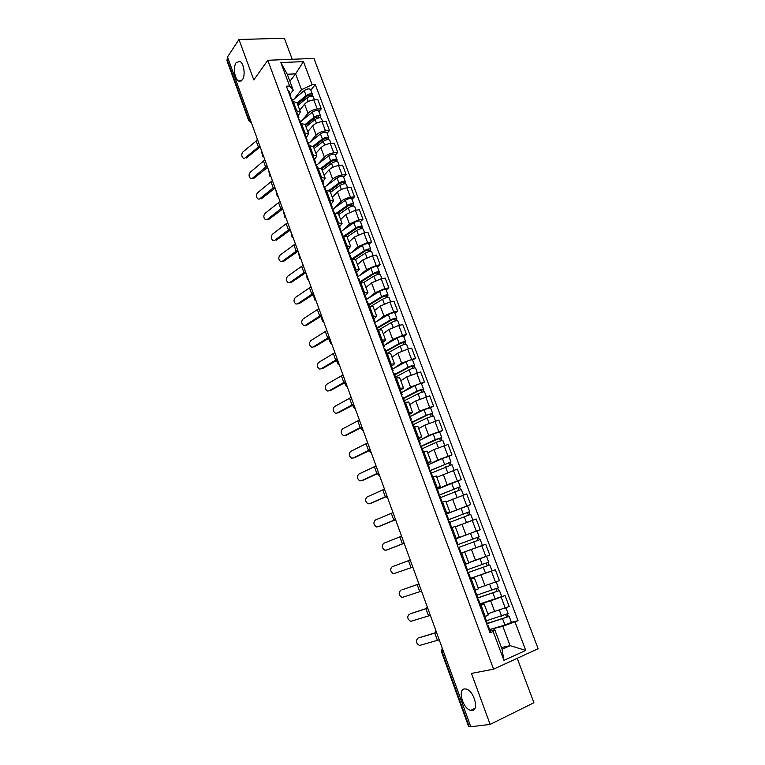 <?xml version="1.0" encoding="UTF-8"?>
<svg xmlns="http://www.w3.org/2000/svg" width="765" height="765" viewBox="0 0 765 765"><rect width="100%" height="100%" fill="white"/><g stroke="black" fill="none" stroke-linecap="round" stroke-linejoin="round"><path stroke-width="1.15" d="M242.381 79.847L238.795 81.138C234.673 79.55 232.856 67.081 236.127 62.701L239.78 61.343C243.93 62.95 245.699 75.62 242.381 79.847M472.254 710.475L470.676 710.369C463.035 708.916 457.394 689.571 464.403 688.93L466.115 689.026C473.764 690.47 479.387 710.083 472.254 710.475M292.24 59.288L284.341 38.25L238.976 39.503L227.501 56.983L470.8 726.75L490.135 724.407L533.922 702.739L517.226 658.302M493.578 669.155L538.139 648.71L313.918 58.408L267.798 60.272L493.578 669.155L471.441 673.42L490.135 724.407M238.976 39.503L253.789 79.914L267.798 60.272M249.887 118.604L248.74 120.641L226.899 60.464L227.09 59.574L248.96 119.837L251.14 122.065M227.96 58.255L227.09 59.574M470.638 726.291L468.572 726.396L441.434 651.617L441.988 651.57L469.175 726.473M488.759 613.444L509.194 606.473L505.063 595.514L490.681 600.85L480.057 603.853M480.41 604.79L484.121 603.881L481.089 605.383L485.249 616.542L488.261 614.974L484.121 603.901M485.249 616.542L484.13 617.011M480.057 603.843L505.063 595.514M481.089 605.383L479.971 605.842M478.202 588.046L499.44 580.635L495.338 569.772L470.58 578.417M474.329 590.685L478.498 588.83L474.396 577.852L470.198 579.621M491.885 570.881L495.338 569.772M470.771 578.923L474.396 577.843M468.716 562.629L489.772 555.027L485.708 544.269L461.18 553.21M466.841 570.604L467.549 570.288L465.33 564.331L464.613 564.627L468.821 562.925L464.757 552.043L460.52 553.64M472.034 549.184L485.708 544.269M460.492 553.554L464.757 552.034M455.806 538.761L480.191 529.657L476.165 518.986L455.347 526.836M454.974 538.751L459.239 537.26L455.672 538.646M474.118 531.971L480.191 529.657M459.239 537.25L455.213 526.463L451.484 527.697M446.54 513.898L470.695 504.508L466.707 493.932L446.052 501.945M445.44 513.143L449.744 511.814L446.33 513.344M467.444 505.875L470.695 504.508M449.734 511.804L445.746 501.123L441.424 502.376M461.285 479.579L437.351 489.256L447.162 484.723L461.285 479.579L457.327 469.098L436.844 477.284M435.983 487.754L440.324 486.607L436.997 488.3M440.324 486.588L436.366 476.002L432.005 477.083M428.792 464.546L437.886 459.975L451.952 454.869L448.032 444.484L433.994 449.571L427.97 452.708M426.612 462.605L431.001 461.62L427.74 463.475M448.883 456.409L451.952 454.869M430.991 461.601L427.071 451.111L422.672 452.029M420.119 440.114L428.696 435.448L442.706 430.379L438.823 420.081L424.833 425.13L418.665 428.601M417.317 437.666L421.754 436.853L418.579 438.871M439.684 432.015L442.706 430.379M421.745 436.825L417.862 426.44L413.416 427.186M411.379 415.95L419.583 411.13L433.545 406.1L429.691 395.897L415.758 400.908L409.696 404.57M408.118 412.957L412.584 412.306L409.485 414.477M430.571 407.831L433.545 406.1M412.574 412.268L408.73 401.979L404.245 402.572M402.639 392.015L410.556 387.023L424.46 382.041L420.635 371.924L406.76 376.887L400.803 380.75M398.995 388.467L403.499 387.97L400.478 390.303M421.534 383.867L424.46 382.041M403.49 387.932L399.684 377.738L395.161 378.168M393.927 368.3L401.596 363.126L415.452 358.183L411.656 348.151L407.678 349.06L397.838 353.076L391.986 357.131M389.949 364.188L394.491 363.853L391.546 366.339M412.574 360.095L415.452 358.183M394.482 363.805L390.705 353.707L386.143 353.985M385.264 344.795L392.722 339.44L402.533 335.405L406.521 334.534L402.763 324.589L398.775 325.431L388.993 329.476L383.246 333.712M380.989 340.129L385.57 339.937L382.691 342.577M403.7 336.533L406.521 334.534M385.55 339.899L381.811 329.887L377.212 330.011M376.657 321.51L383.925 315.955L393.679 311.891L397.666 311.087L393.946 301.228L389.949 302.003L380.224 306.077L374.573 310.504M372.096 316.27L376.715 316.241L373.913 319.024M394.893 313.181L397.666 311.087M376.696 316.184L372.995 306.277L368.367 306.249M368.108 298.417L375.194 292.67L384.9 288.587L388.888 287.831L385.197 278.058L381.2 278.785L371.532 282.878L365.976 287.477M363.289 292.632L367.946 292.746L365.211 295.673M386.162 290.021L388.888 287.831M367.927 292.689L364.255 282.859L359.588 282.687M359.617 275.524L366.55 269.586L376.189 265.474L380.186 264.786L376.523 255.099L372.526 255.759L362.906 259.87L357.456 264.661M354.558 269.184L359.244 269.443L356.576 272.522M377.508 267.052L380.186 264.786M359.225 269.385L355.591 259.651L350.886 259.335M351.192 252.823L357.972 246.693L367.554 242.562L371.551 241.931L367.927 232.321L363.92 232.923L354.358 237.064L349.012 242.027M345.904 245.947L350.619 246.349L348.027 249.562M368.921 244.284L371.551 241.931M350.599 246.282L346.994 236.643L342.261 236.175M342.835 230.322L349.462 223.992L358.995 219.842L363.002 219.268L359.397 209.744L355.39 210.289L345.885 214.449L340.626 219.584M337.317 222.911L342.07 223.457L339.545 226.803M360.411 221.707L363.002 219.268M342.051 223.38L338.474 213.827L333.712 213.215M334.544 208.004L341.027 201.491C343.456 199.378 346.612 197.992 350.504 197.313L354.511 196.806L350.944 187.349L346.937 187.836C343.036 188.496 339.889 189.892 337.48 192.025L332.316 197.322M328.807 200.067L333.597 200.746L331.13 204.226M351.976 199.321L354.511 196.806M333.569 200.669L330.031 191.202L325.23 190.456M326.32 185.876L332.67 179.173C335.051 177.002 338.197 175.606 342.089 174.975L346.105 174.516L342.567 165.144L338.551 165.575C334.649 166.187 331.522 167.592 329.151 169.782L324.073 175.252M320.372 177.413L325.192 178.235L322.792 181.85M343.609 177.117L346.105 174.516M325.163 178.159L321.654 168.769L316.825 167.889M318.154 163.93L324.379 157.035C326.722 154.807 329.849 153.402 333.741 152.818L337.757 152.426L334.248 143.132L330.231 143.504C326.339 144.069 323.222 145.484 320.889 147.731L315.907 153.363M312.005 154.96L316.853 155.917L314.52 159.656M335.309 155.094L337.757 152.426M316.825 155.831L313.354 146.526L308.486 145.513M310.055 142.166L316.146 135.089C318.47 132.804 321.568 131.389 325.46 130.853L329.486 130.509L326.005 121.291L321.979 121.606C318.087 122.132 314.989 123.547 312.694 125.862L307.798 131.647M303.715 132.689L308.591 133.779L306.316 137.652M327.076 133.263L329.486 130.509M308.553 133.693L305.111 124.466L300.224 123.328M302.022 120.574L307.999 113.325C310.274 110.982 313.363 109.567 317.255 109.06L321.281 108.783L317.829 99.641L313.803 99.899C309.911 100.378 306.832 101.802 304.566 104.174L299.756 110.122M295.481 110.609L300.396 111.824L298.187 115.821M318.909 111.604L321.281 108.783M300.358 111.738L296.944 102.596L292.029 101.324M501.429 647.563L510.102 645.66L502.825 626.277L490.145 629.394M490.135 630.886L494.783 629.758L502.07 649.265L510.102 645.66L525.746 650.413L503.915 660.358L493.138 631.469L494.783 629.758M289.897 81.291L295.577 73.861L287.277 74.262L293.224 90.184L289.591 86.005L286.387 86.187L490.021 632.818L493.138 631.469M289.591 86.005L280.841 62.558L303.428 61.611L312.158 84.743L301.515 89.696L295.577 73.861L303.428 61.611M502.825 626.277L518.029 620.692L315.266 84.571L312.158 84.743M515.017 622.002L525.746 650.413M294.056 99.163L301.515 89.696M293.224 90.184L290.117 94.181M511.422 622.337L518.029 620.692M310.82 90.127L315.266 84.571M503.915 660.358L502.07 649.265M287.277 74.262L280.841 62.558M417.891 638.287C415.462 640.821 415.988 643.212 419.469 645.459L437.408 640.343L434.788 633.124L418.732 637.905M484.847 616.714L487.009 622.509L486.339 622.949M487.276 625.454L488.08 625.388L487.42 625.837M488.08 625.388L490.355 631.479L489.696 631.938M439.253 639.903L437.408 640.343M436.624 632.665L434.788 633.124M436.528 632.397L419.182 637.704M435.84 630.503L435.266 632.779M486.588 623.609L509.174 616.38L511.431 622.375L504.948 625.034L489.629 629.547M486.664 623.819L509.174 616.38M505.722 614.725L506.717 617.374M486.368 620.788L508.113 613.549L505.952 607.831M507.377 614.018L508.314 616.494M409.246 614.238C406.856 616.762 407.353 619.134 410.738 621.362L428.543 615.921L425.952 608.758L410.25 613.817M475.046 590.398L477.236 596.279L476.547 596.662M477.523 599.263L478.297 599.129L477.609 599.511M478.297 599.129L480.544 605.163L479.865 605.564M430.36 615.423L428.543 615.921M427.75 608.242L425.952 608.758M427.692 608.07L410.537 613.693M400.669 590.398C398.316 592.894 398.785 595.256 402.065 597.465L419.765 591.708L417.183 584.613L401.845 589.939M467.855 573.31L468.601 573.109L467.893 573.434M468.601 573.119L470.829 579.095L470.131 579.43M421.544 591.144L419.765 591.708M418.952 584.02L417.183 584.613M418.924 583.944L401.969 589.892M427.214 606.76L426.554 608.443M477.064 598.058L499.43 590.532L501.677 596.471M477.121 598.192L499.43 590.532M495.969 588.811L496.973 591.498M476.825 595.17L498.378 587.73L496.189 581.935M478.221 588.103L480.535 587.338M497.623 588.132L498.598 590.704M418.656 583.207L417.977 584.278M467.635 572.717L489.782 564.914L492 570.805L470.561 578.378M467.654 572.784L489.782 564.914M486.301 563.126L487.324 565.851M483.528 557.398L482.199 557.886M471.928 561.52L468.725 562.658M467.358 569.772L488.73 562.141L486.521 556.27L480.038 558.708L482.246 564.599M468.735 562.696L480.038 558.708M487.965 562.485L488.969 565.153M392.168 566.75C389.854 569.236 390.293 571.57 393.478 573.76L411.044 567.707L408.491 560.659L392.168 566.75M457.231 544.804L457.948 544.537L457.231 544.795M457.948 544.537L455.749 538.627L455.022 538.866M460.482 553.535L461.199 553.258L458.99 547.329L458.273 547.597M412.794 567.066L411.044 567.707M410.231 560.009L408.491 560.659M401.577 536.189L383.734 543.293C381.458 545.761 381.869 548.084 384.967 550.255L387.367 549.796M447.745 519.349L448.443 519.005L447.697 519.206M448.443 519.005L446.253 513.152L445.507 513.334M451.656 527.63L449.476 521.778L448.73 521.988M404.121 543.198L386.21 550.188M404.149 543.274L387.52 549.739M393 512.579L375.366 520.037C373.129 522.485 373.511 524.79 376.523 526.942L378.828 526.559M438.345 494.114L439.014 493.712L438.249 493.855M439.014 493.712L436.853 487.907L436.088 488.041M442.151 502.127L440.038 496.456L439.273 496.609M395.524 519.521L377.824 526.875M395.582 519.693L379.144 526.463M410.174 559.846L409.629 560.238M459 547.338L480.21 539.535L482.409 545.369L461.161 553.133M455.825 538.837L470.494 533.31L472.694 539.153L457.26 544.881L477.092 537.546L477.752 540.434M472.694 539.153L479.177 536.781L478.393 537.078L479.426 539.822M470.494 533.31L476.978 530.958L479.177 536.781M476.719 537.68L478.393 537.078M403.48 543.542L404.236 543.513M456.81 526.253L455.338 526.817M449.696 522.371L470.724 514.367L472.904 520.143M455.318 526.769L461.352 524.436M465.77 522.734L472.751 520.19M448.003 520.018L467.635 512.407L468.247 515.18M447.974 519.942L469.7 511.642L468.935 511.995L469.92 514.596M446.55 513.937L467.52 505.875L469.7 511.642M467.243 512.512L468.935 511.995M394.635 520.085L395.878 520.506M440.468 497.623L461.324 489.437L463.437 495.022M446.043 501.897L447.965 501.113M438.814 495.366L458.254 487.487L458.828 490.155M438.766 495.232L460.31 486.731L459.574 487.133L460.501 489.6M457.853 487.573L459.574 487.133M384.489 489.16L367.066 496.963C364.867 499.402 365.23 501.697 368.147 503.829L370.346 503.504M429.031 469.108L429.672 468.639L428.888 468.725M429.672 468.639L427.53 462.892L426.746 462.959M432.732 476.853L430.685 471.364L429.911 471.46M386.994 496.045L369.505 503.752M387.09 496.303L370.834 503.37M386 496.781L387.587 497.68M431.326 473.086L452.01 464.718L454.056 470.131M436.834 477.255L437.618 476.911M429.71 470.934L448.95 462.796L449.495 465.35M429.634 470.733L450.996 462.031L450.289 462.49L451.168 464.833M428.237 464.795L442.39 458.484L448.864 456.37L450.996 462.031M448.548 462.844L450.289 462.49M376.055 465.933L358.842 474.08C356.672 476.509 357.016 478.785 359.846 480.898L361.941 480.63M419.794 444.312L420.406 443.796L419.612 443.824M420.406 443.796L418.283 438.096L417.489 438.106M423.399 451.809L421.419 446.492L420.626 446.531M378.541 472.76L361.262 480.812M378.665 473.114L362.591 480.468M377.489 473.65L378.618 475.122L379.364 475.036M422.261 448.759L436.299 442.285L442.772 440.21L444.752 445.459M421.247 446.435L439.732 438.316L440.238 440.755M420.587 446.444L435.304 439.617L441.778 437.561L441.089 438.068L441.912 440.267M419.201 440.544L433.181 433.975L439.655 431.938L441.778 437.561M439.32 438.335L441.089 438.068M367.688 442.897L350.676 451.388C348.553 453.798 348.859 456.055 351.623 458.149L353.602 457.939M410.642 419.746L411.235 419.172L410.423 419.144M411.235 419.172L409.122 413.511L408.309 413.483M414.142 426.985L412.23 421.84L411.417 421.821M370.145 449.677L353.076 458.063M370.308 450.107L354.415 457.747M369.093 450.7L370.442 452.67L371.207 452.574M413.272 424.651L427.147 417.92L433.621 415.93L435.534 420.999M412.421 422.347L427.492 414.993L430.599 414.047L431.058 416.38M412.297 422.031L426.162 415.271L432.627 413.291L431.967 413.855L432.741 415.93M410.241 416.504L424.059 409.686L430.532 407.726L432.627 413.291M430.179 414.047L431.967 413.855M359.387 420.052L342.577 428.878C340.492 431.278 340.779 433.516 343.456 435.591L345.34 435.419M401.577 395.39L402.132 394.759L401.309 394.683M402.132 394.759L400.047 389.156L399.215 389.06M404.972 402.38L403.126 397.408L402.294 397.331M361.826 426.774L344.958 435.495M362.017 427.291L346.296 435.209M360.803 427.912L362.342 430.399L363.012 430.332M404.369 400.745L418.082 393.765C421.381 392.273 423.533 391.632 424.546 391.852L426.392 396.758M403.538 398.527L418.436 390.905L421.544 389.987L421.964 392.225M403.404 398.154L417.097 391.145C420.396 389.653 422.548 389.012 423.561 389.242L422.921 389.854L423.657 391.795M401.357 392.675L415.013 385.608C418.302 384.107 420.463 383.475 421.477 383.714L423.561 389.242M421.113 389.959L422.921 389.854M351.164 397.398L334.544 406.54C332.488 408.94 332.765 411.159 335.366 413.215L337.136 413.062M392.579 371.255L393.114 370.556L392.273 370.432M393.114 370.556L391.049 365.01L390.198 364.867M395.888 377.986L394.099 373.186L393.258 373.062M353.583 404.063L336.906 413.11M353.803 404.666L338.254 412.861M352.608 405.297L354.3 408.319L355.084 408.194M395.534 377.049L409.084 369.82C412.354 368.3 414.515 367.688 415.548 367.984L417.336 372.727M394.74 374.907L409.466 367.028L412.565 366.148L412.947 368.271M394.577 374.477L408.108 367.229C411.379 365.699 413.53 365.087 414.573 365.393L413.951 366.053L414.64 367.879M392.55 369.046L406.052 361.74C409.313 360.2 411.465 359.598 412.507 359.923L414.573 365.393M412.125 366.091L413.951 366.053M342.997 374.926L326.579 384.384C324.561 386.774 324.809 388.983 327.344 391.02L329.007 390.886M383.667 347.32L384.183 346.574L383.322 346.392M384.183 346.574L382.127 341.066L381.266 340.874M386.88 353.822L385.149 349.175L384.288 349.003M345.397 381.534L328.921 390.905M345.646 382.213L330.279 390.686M344.518 382.844L346.325 386.401L347.119 386.268M386.774 353.554L400.172 346.086C403.413 344.537 405.565 343.944 406.626 344.317L408.357 348.907M386.009 351.489L400.564 343.351L403.662 342.5L404.016 344.527M385.828 351.001L399.206 343.514C402.447 341.955 404.599 341.372 405.66 341.754L405.068 342.462L405.708 344.164M383.82 345.617L397.159 338.073C400.391 336.504 402.543 335.921 403.614 336.323L405.66 341.754M403.222 342.424L405.068 342.462M334.898 352.636L318.68 362.409C316.691 364.79 316.92 366.99 319.378 368.998L320.975 368.883M374.831 323.595L375.319 322.801L374.439 322.562M375.319 322.801L373.282 317.341L372.402 317.093M377.948 329.858L376.284 325.383L375.405 325.154M337.279 359.187L321.004 368.873M337.556 359.952L322.361 368.682M336.514 360.564L338.417 364.666L339.211 364.513M379.211 329.61L391.336 322.562C394.549 320.975 396.7 320.411 397.79 320.86L399.454 325.288M377.355 328.271L391.737 319.875L394.836 319.062L395.151 320.984M377.155 327.726L390.37 320.009C393.583 318.422 395.734 317.858 396.825 318.317L396.251 319.072L396.844 320.65M375.166 322.381L388.343 314.606C391.556 313.009 393.707 312.455 394.797 312.933L396.825 318.317M394.386 318.957L396.251 319.072M326.865 330.518L310.839 340.607C308.878 342.978 309.098 345.158 311.489 347.157L313.057 347.071M366.062 300.081L366.531 299.23L365.641 298.943M366.531 299.23L364.513 293.817L363.624 293.521M369.093 306.105L367.487 301.783L366.598 301.506M329.227 337.021L313.143 347.023M329.428 337.939L314.501 346.861M328.615 338.426L330.566 343.093L331.369 342.93M371.752 305.78L382.567 299.23C385.761 297.614 387.903 297.069 389.022 297.595L390.628 301.869M368.778 305.245L382.988 296.6L386.086 295.826L386.363 297.652M368.558 304.652L381.62 296.696C384.805 295.08 386.956 294.535 388.065 295.08L387.511 295.883L388.065 297.336M366.531 299.383L379.612 291.35C382.787 289.725 384.938 289.189 386.057 289.744L388.065 295.08M385.627 295.692L385.818 296.208L387.511 295.883M318.9 308.591L303.055 318.976C301.133 321.348 301.334 323.509 303.657 325.488L305.197 325.421M357.379 276.767L357.829 275.859L356.92 275.524M357.829 275.859L355.83 270.494L354.912 270.15M360.325 282.553L358.766 278.393L357.867 278.068M321.166 315.18L305.34 325.335M321.004 314.377L321.568 315.945L306.708 325.211M320.822 316.442L322.782 321.702L323.595 321.51M363.805 282.448L373.884 276.098C377.04 274.453 379.191 273.927 380.329 274.539L381.878 278.661M360.267 282.409L374.315 273.526L377.413 272.78L377.652 274.511M360.028 281.769L372.938 273.593C376.093 271.938 378.245 271.422 379.383 272.034L378.847 272.885L379.354 274.224M357.437 276.92L370.949 268.286C374.095 266.631 376.246 266.115 377.394 266.746L379.383 272.034M376.944 272.627L377.155 273.191L378.847 272.885M310.992 286.827L295.338 297.518C293.444 299.88 293.636 302.032 295.892 303.992L297.403 303.944M348.773 253.645L349.194 252.689L348.266 252.307M349.194 252.689L347.205 247.372L346.287 246.98M351.623 259.211L350.131 255.204L349.213 254.831M313.296 293.291L297.604 303.829M313.679 294.229L298.981 303.734M313.172 294.563L315.056 300.473L315.878 300.262M355.543 259.536L365.268 253.167C368.395 251.494 370.547 250.987 371.704 251.675L373.205 255.644M352.981 259.019L365.718 250.643L368.807 249.935L369.017 251.57M351.575 259.077L364.331 250.681C367.458 248.998 369.61 248.501 370.776 249.189L370.26 250.088L370.719 251.312M349.003 254.276L362.352 245.422C365.479 243.729 367.63 243.241 368.797 243.949L370.776 249.189M368.338 249.763L368.567 250.365L370.26 250.088M303.15 265.245L287.678 276.232C285.823 278.584 285.995 280.726 288.195 282.668L289.677 282.639M340.234 230.734L340.626 229.72L339.698 229.29M340.626 229.72L338.666 224.451L337.728 224.002M342.997 236.069L341.563 232.216L340.626 231.785M305.455 271.594L289.935 282.486M305.847 272.665L291.312 282.419M305.866 272.713L307.396 279.407L308.113 278.9M347.119 236.959L356.729 230.428C359.827 228.716 361.979 228.247 363.165 228.993L364.599 232.818M345.551 235.897L357.188 227.96L360.277 227.282L360.458 228.821M344.145 235.916L355.801 227.96C358.9 226.249 361.051 225.78 362.237 226.536L362.161 228.592M340.693 231.795L353.841 222.739C356.939 221.028 359.081 220.559 360.277 221.334L362.237 226.536M359.799 227.081L360.047 227.731L361.74 227.482M295.376 243.834L280.086 255.108C278.259 257.451 278.412 259.584 280.554 261.506L282.008 261.496M331.761 208.004L332.144 206.942L331.197 206.464M332.144 206.942L330.193 201.721L329.246 201.233M334.448 213.119L333.062 209.419L332.115 208.95M297.661 250.126L282.314 261.314M298.082 251.274L283.7 261.276M298.274 251.819L299.794 258.513L300.616 258.264M338.761 214.573L348.257 207.879C351.336 206.139 353.478 205.689 354.692 206.512L356.069 210.193M337.795 213.196L348.735 205.46L351.824 204.81L351.967 206.263M336.676 212.976L347.339 205.431C350.408 203.691 352.56 203.241 353.765 204.073L353.669 206.062M332.89 209.18L345.397 200.258C348.467 198.518 350.609 198.068 351.824 198.919L353.765 204.073M351.336 204.59L351.594 205.288L353.296 205.058M287.659 222.586L272.541 234.147C270.743 236.49 270.896 238.613 272.981 240.506L274.406 240.516M323.375 185.474L323.729 184.365L322.763 183.839M323.729 184.365L321.797 179.182L320.831 178.647M325.966 190.37L324.637 186.813L323.681 186.297M289.925 228.831L274.759 240.306M290.375 230.055L276.146 240.296M290.748 231.097L292.249 237.772L293.072 237.504M330.47 192.369L339.851 185.513C342.911 183.753 345.053 183.323 346.287 184.222L347.616 187.75M329.83 190.858L340.349 183.16L343.437 182.539L343.542 183.896M328.979 190.399L338.943 183.093C341.993 181.324 344.135 180.894 345.369 181.802L345.254 183.724M324.723 187.042L337.021 177.958C340.062 176.189 342.204 175.768 343.447 176.686L345.369 181.802M342.94 182.299L343.217 183.026L344.919 182.825M280 201.511L265.063 213.349C263.294 215.692 263.428 217.805 265.465 219.679L266.861 219.698M315.046 163.127L315.381 161.97L314.405 161.405M315.381 161.97L313.468 156.835L312.483 156.251M317.561 167.812L316.289 164.398L315.314 163.844M282.256 207.707L267.262 219.469M282.725 208.998L268.658 219.479M283.28 210.518L284.762 217.203L285.594 216.906M322.247 170.356L331.532 163.347C334.554 161.558 336.696 161.147 337.948 162.113L339.23 165.508M321.692 168.864L332.039 161.032L335.118 160.449L335.194 161.721M321.128 168.147L330.623 160.937C333.645 159.149 335.787 158.738 337.049 159.713L336.906 161.568M316.567 165.144L328.711 155.85C331.733 154.052 333.875 153.65 335.137 154.645L337.049 159.713M334.621 160.181L334.907 160.956L336.61 160.784M272.407 180.597L257.642 192.713C255.902 195.056 256.026 197.15 258.006 199.005L259.402 199.053M306.794 140.97L307.109 139.766L306.115 139.154M307.109 139.766L305.206 134.669L304.212 134.047M309.223 145.446L308.008 142.175L307.014 141.573M274.635 186.746L259.823 198.785M275.132 188.114L261.219 198.823M275.859 190.112L277.341 196.777L278.164 196.462M314.099 148.525L323.27 141.353C326.272 139.536 328.405 139.154 329.686 140.186L330.91 143.438M313.564 147.1L323.786 139.096L326.865 138.542L326.913 139.727M313.172 146.182L322.371 138.972C325.374 137.155 327.506 136.763 328.787 137.805L328.634 139.593M308.467 143.418L320.478 133.923C323.471 132.106 325.613 131.723 326.894 132.775L328.787 137.805M326.359 138.255L326.674 139.067L328.376 138.914M264.872 159.856L250.279 172.24C248.568 174.573 248.682 176.658 250.604 178.503L251.905 178.561M298.608 119.005L298.905 117.753L297.901 117.093M298.905 117.753L297.021 112.694L296.017 112.034M300.961 123.27L299.794 120.143L298.79 119.493M267.081 165.957L252.44 178.255M267.607 167.382L253.846 178.331M268.505 169.849L269.969 176.524L270.8 176.18M306.01 126.866L315.075 119.55C318.058 117.705 320.191 117.341 321.491 118.441L322.667 121.559M305.503 125.508L315.61 117.341L318.689 116.816L318.709 117.906M305.551 125.642L305.971 125.135M305.13 124.513L314.185 117.179C317.159 115.343 319.301 114.97 320.602 116.079L320.42 117.8M300.435 121.865L312.311 112.178C315.276 110.332 317.418 109.969 318.718 111.097L320.602 116.079M318.173 116.5L318.498 117.361L320.21 117.236M257.394 139.268L256.179 140.98L242.974 151.919C241.291 154.253 241.386 156.328 243.27 158.154L244.513 158.231M290.49 97.212L290.767 95.912L289.753 95.214M290.767 95.912L288.902 90.901L287.879 90.194M292.766 101.276L291.647 98.283L290.633 97.595M259.593 145.321L258.379 147.014L245.116 157.886M260.138 146.823L246.521 157.982M261.2 149.749L262.653 156.414L263.485 156.05M297.996 105.388L306.956 97.92C309.901 96.055 312.043 95.701 313.363 96.878L314.482 99.861M297.509 104.097L307.501 95.759L310.571 95.262L310.561 96.275M297.661 104.499L298.914 102.931M297.126 103.055L306.077 95.577C309.022 93.703 311.154 93.359 312.483 94.535L312.283 96.199M292.469 100.492L304.212 90.614C307.157 88.74 309.29 88.396 310.619 89.591L312.483 94.535M310.055 94.937L310.389 95.835L312.101 95.73M304.566 104.174L307.999 113.325M312.694 125.862L316.146 135.089M320.889 147.731L324.379 157.035M329.151 169.782L332.67 179.173M337.48 192.025L341.027 201.491M345.885 214.449L349.462 223.992M354.358 237.064L357.972 246.693M362.906 259.87L366.55 269.586M371.532 282.878L375.194 292.67M380.224 306.077L383.925 315.955M388.993 329.476L392.722 339.44M397.838 353.076L401.596 363.126M406.76 376.887L410.556 387.023M415.758 400.908L419.583 411.13M424.833 425.13L428.696 435.448M433.994 449.571L437.886 459.975M443.231 474.224L447.162 484.723M452.555 499.105L456.523 509.691M461.955 524.197L465.962 534.878M471.441 549.519L475.486 560.305M481.022 575.07L485.096 585.952M490.681 600.85L494.792 611.828M301.372 123.232L304.853 132.594M309.634 145.407L313.153 154.846M317.972 167.774L321.52 177.289M326.378 190.322L329.954 199.923M334.85 213.062L338.465 222.749M343.399 236.003L347.042 245.766M352.024 259.144L355.696 268.993M360.726 282.476L364.427 292.412M369.505 306.019L373.234 316.041M378.35 329.772L382.118 339.88M387.281 353.726L391.087 363.92M396.289 377.891L400.124 388.18M405.383 402.275L409.246 412.651M414.544 426.87L418.455 437.341M423.8 451.685L427.74 462.261M433.133 476.729L437.102 487.391M442.553 501.993L446.559 512.76M452.058 527.496L456.103 538.35M461.639 553.219L465.732 564.178M471.326 579.182L475.438 590.236M293.177 101.248L296.629 110.533M321.979 121.606L325.46 130.853M330.231 143.504L333.741 152.818M338.551 165.575L342.089 174.975M346.937 187.836L350.504 197.313M355.39 210.289L358.995 219.842M363.92 232.923L367.554 242.562M372.526 255.759L376.189 265.474M381.2 278.785L384.9 288.587M389.949 302.003L393.679 311.891M398.775 325.431L402.533 335.405M407.678 349.06L411.474 359.12M416.667 372.89L420.482 383.045M425.723 396.939L429.576 407.171M434.864 421.19L438.747 431.517M444.082 445.66L448.003 456.074M453.377 470.341L457.336 480.85M462.768 495.251L466.755 505.847M472.235 520.372L476.26 531.073M481.787 545.722L485.851 556.518M491.426 571.312L495.529 582.203M501.152 597.121L505.292 608.108M313.803 99.899L317.255 109.06M442.256 648.185L441.988 651.57L443.375 651.254M502.691 619.009L504.948 625.034M499.43 610.346L501.62 616.179M492.947 593.085L495.185 599.043M489.686 584.403L491.895 590.274M483.298 567.381L485.517 573.291M402.409 543.896L399.875 536.915M393.841 520.286L391.326 513.363M473.726 541.916L475.926 547.769M464.25 516.671L466.43 522.476M461.046 508.151L463.217 513.937M454.85 491.656L456.982 497.327M451.675 483.203L453.827 488.94M385.34 496.868L382.854 490.002M445.536 466.86L447.611 472.388M442.39 458.484L444.522 464.173M376.916 473.65L374.439 466.841M436.299 442.285L438.326 447.668M433.181 433.975L435.304 439.617M368.558 450.623L366.11 443.863M427.147 417.92L429.127 423.169M424.059 409.686L426.162 415.271M360.267 427.778L357.838 421.085M418.082 393.765L420.004 398.881M415.013 385.608L417.097 391.145M352.043 405.125L349.634 398.479M409.084 369.82L410.958 374.802M406.052 361.74L408.108 367.229M343.887 382.653L341.496 376.064M400.172 346.086L401.988 350.934M397.159 338.073L399.206 343.514M335.806 360.372L333.425 353.832M391.336 322.562L393.105 327.277M388.343 314.606L390.37 320.009M327.783 338.254L325.421 331.771M382.567 299.23L384.298 303.82M379.612 291.35L381.62 296.696M319.818 316.328L317.485 309.892M373.884 276.098L375.558 280.564M370.949 268.286L372.938 273.593M311.929 294.573L309.605 288.185M365.268 253.167L366.894 257.509M362.352 245.422L364.331 250.681M304.088 272.99L301.793 266.66M356.729 230.428L358.307 234.645M353.841 222.739L355.801 227.96M296.323 251.58L294.037 245.297M348.257 207.879L349.796 211.982M345.397 200.258L347.339 205.431M288.615 230.332L286.349 224.107M339.851 185.513L341.353 189.5M337.021 177.958L338.943 183.093M280.965 209.256L278.718 203.079M331.532 163.347L332.976 167.21M328.711 155.85L330.623 160.937M273.373 188.353L271.145 182.213M323.27 141.353L324.676 145.111M320.478 133.923L322.371 138.972M265.847 167.602L263.638 161.511M315.075 119.55L316.442 123.194M312.311 112.178L314.185 117.179M258.379 147.014L256.179 140.98M306.956 97.92L308.276 101.458M304.212 90.614L306.077 95.577M238.795 81.138L241.214 81.004M470.676 710.369L474.912 708.342M433.822 624.957L434.434 626.65M424.69 599.817L425.302 601.491M415.634 574.898L416.236 576.552M406.664 550.188L407.257 551.833M397.762 525.689L398.355 527.324M388.945 501.41L389.528 503.026M380.195 477.331L380.779 478.938M371.522 453.454L372.106 455.06M362.926 429.787L363.499 431.384M354.396 406.311L354.979 407.898M345.943 383.036L346.516 384.623M337.556 359.961L338.13 361.539M329.246 337.069L329.82 338.646M312.828 291.867L313.392 293.435M304.709 269.538L305.283 271.106M296.667 247.391L297.241 248.96M288.692 225.436L289.256 226.995M280.774 203.653L281.348 205.221M272.933 182.041L273.497 183.61M265.139 160.612L265.713 162.18M257.423 139.345L257.996 140.923M248.74 120.641L251.36 122.668M442.247 648.146L441.434 651.617M458.149 481.013L460.31 486.731"/></g></svg>
